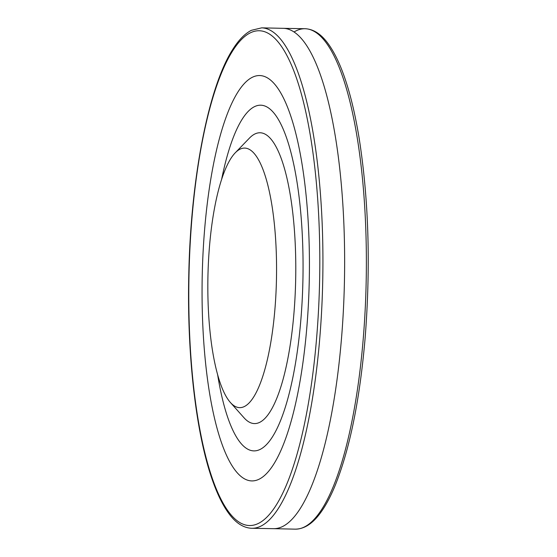 <?xml version="1.0" encoding="UTF-8"?>
<svg xmlns="http://www.w3.org/2000/svg" width="557" height="557" viewBox="0 0 557 557"><rect width="100%" height="100%" fill="white"/><g stroke="black" fill="none" stroke-linecap="round" stroke-linejoin="round"><path stroke-width="0.84" d="M273.403 528.663A250.218 66.102 -88.9 0 0 273.487 528.67A250.218 66.102 -88.9 0 0 341.455 338.872A250.218 66.102 -88.9 0 0 341.622 336.894A250.218 66.102 -88.9 0 0 283.422 28.337A250.218 66.102 -88.9 0 0 283.339 28.33L305.055 28.713A250.267 66.116 91.1 0 1 363.255 338.552A250.267 66.116 91.1 0 1 295.119 529.15L273.403 528.663M307.179 323.088A202.72 53.556 -88.9 0 0 243.555 84.392A202.72 53.556 -88.9 0 0 216.617 426.669A202.72 53.556 -88.9 0 0 307.179 323.088M217.683 374.986A172.872 45.667 -88.9 0 0 262.584 447.953A172.872 45.667 -88.9 0 0 301.121 316.487A172.872 45.667 -88.9 0 0 278.625 119.901A172.872 45.667 -88.9 0 0 221.561 179.681M230.34 402.433L243.994 417.75A145.468 38.433 -88.9 0 0 294.173 310.402A145.468 38.433 -88.9 0 0 249.55 137.997L235.298 152.757A129.83 34.297 -88.9 0 0 207.921 277.101A129.83 34.297 -88.9 0 0 230.34 402.433A129.83 34.297 -88.9 0 0 275.123 306.628A129.83 34.297 -88.9 0 0 235.298 152.757M294.124 31.923A250.267 66.116 91.1 0 1 305.055 28.713C313.904 29.096 321.953 34.583 329.201 45.18C334.409 52.699 339.206 62.502 343.578 74.589C349.845 91.954 355.011 113.057 359.091 137.899C368.734 199.378 370.746 266.065 365.134 337.96C359.843 399.306 349.963 448.218 335.495 484.694C330.531 496.893 325.225 506.689 319.579 514.069C312.004 524.095 303.85 529.122 295.119 529.15M232.756 50.736A247.343 65.343 91.1 0 1 299.84 88.64A247.343 65.343 91.1 0 1 316.884 334.715A247.343 65.343 91.1 0 1 208.791 467.4A247.343 65.343 91.1 0 1 232.756 50.736M251.764 528.287C243.04 527.911 235.089 522.563 227.917 512.252C222.57 504.649 217.662 494.658 213.192 482.278C196.315 436.305 186.922 356.487 188.767 275.659C190.536 179.131 208.436 86.558 233.021 48.988C238.765 39.888 244.878 33.671 251.367 30.322L261.706 27.85A250.267 66.116 91.1 0 1 319.976 335.718A250.267 66.116 91.1 0 1 251.764 528.287L273.487 528.67M261.706 27.85L283.422 28.337"/></g></svg>
